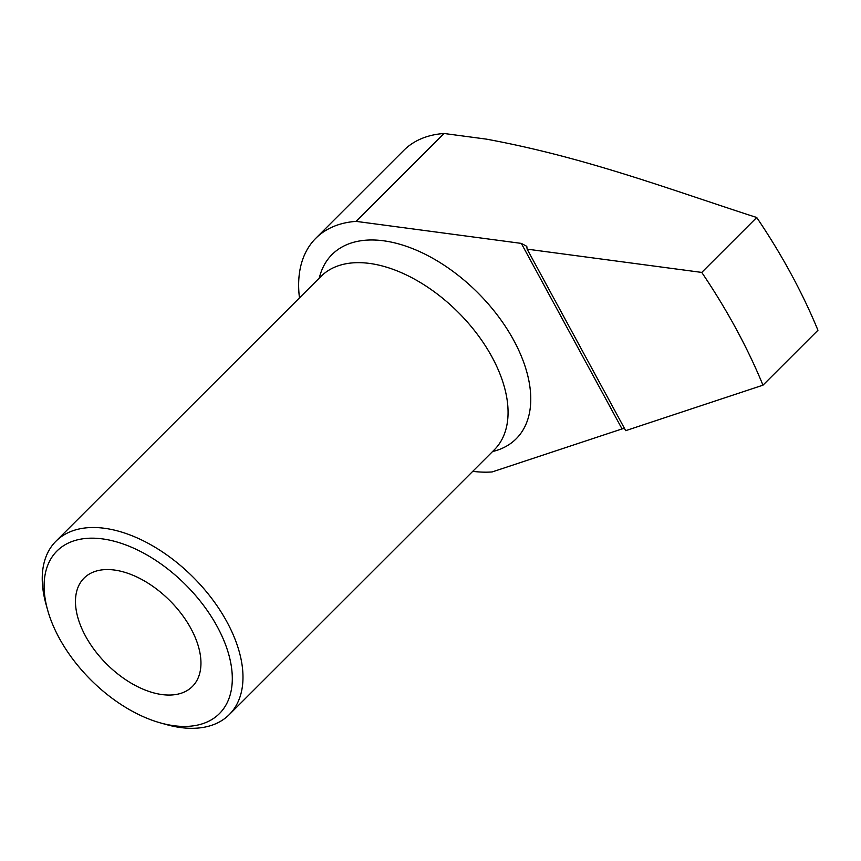 <?xml version="1.0" encoding="UTF-8"?>
<svg xmlns="http://www.w3.org/2000/svg" width="861" height="861" viewBox="0 0 861 861"><rect width="100%" height="100%" fill="white"/><g stroke="black" fill="none" stroke-linecap="round" stroke-linejoin="round"><path stroke-width="1.29" d="M299.467 297.906A153.226 89.522 45 0 1 315.804 238.271A153.226 89.522 45 0 1 356.077 221.374L521.314 243.394L622.051 428.918L624.462 428.401M527.136 249.152L625.689 430.651L762.975 385.179L817.95 330.258A459.677 268.578 -135 0 0 756.722 217.499L701.758 272.42L527.136 249.152L526.781 246.332L521.314 243.394M756.722 217.499C669.223 189.302 586.201 157.563 486.368 139.127L444.05 133.487L356.077 221.374M622.051 428.918L492.126 471.946A153.226 89.522 45 0 1 472.743 471.344M172.222 694.945A76.607 44.761 -135 0 0 192.358 686.508A76.607 44.761 -135 0 0 169.875 600.666A76.607 44.761 -135 0 0 84.055 578.108A76.607 44.761 -135 0 0 94.839 650.496A76.607 44.761 -135 0 0 172.222 694.945M87.187 538.34A114.922 67.147 45 0 1 224.667 642.424A114.922 67.147 45 0 1 160.383 722.896A114.922 67.147 45 0 1 47.635 610.051A114.922 67.147 45 0 1 87.187 538.34M47.635 610.051L45.999 604.164A122.585 71.624 45 0 1 55.965 541.192A122.585 71.624 45 0 1 88.188 527.685A122.585 71.624 45 0 1 212 598.804A122.585 71.624 45 0 1 229.241 714.63A122.585 71.624 45 0 1 166.259 724.542L160.383 722.896M762.975 385.179A459.677 268.578 -135 0 0 701.758 272.42M315.804 238.271L403.777 150.374A153.226 89.522 45 0 1 444.05 133.487M55.965 541.192L321.045 276.349A122.585 71.624 45 0 1 353.268 262.831A122.585 71.624 45 0 1 477.08 333.95A122.585 71.624 45 0 1 494.332 449.776L229.241 714.63M319.27 278.114A130.237 76.091 45 0 1 366.28 240.165A130.237 76.091 45 0 1 509.96 333.702A130.237 76.091 45 0 1 492.557 451.551"/></g></svg>
